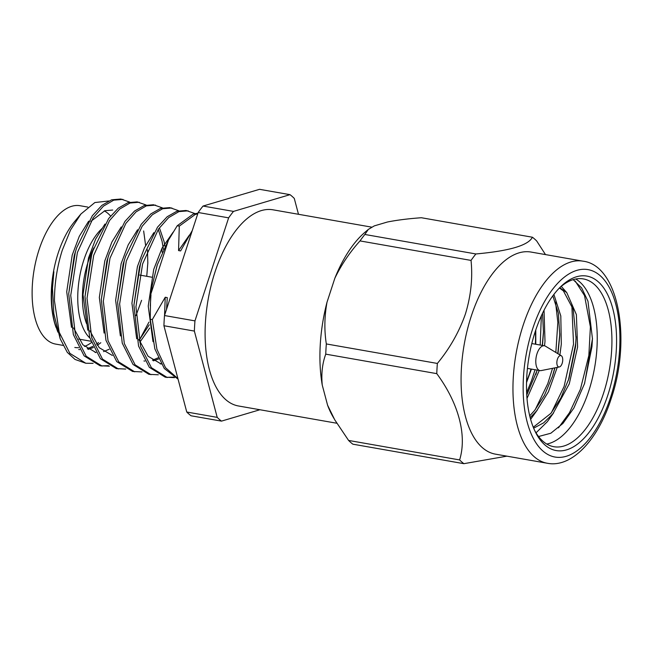 <?xml version="1.0" encoding="UTF-8"?>
<svg xmlns="http://www.w3.org/2000/svg" width="653" height="653" viewBox="0 0 653 653"><rect width="100%" height="100%" fill="white"/><g stroke="black" fill="none" stroke-linecap="round" stroke-linejoin="round"><path stroke-width="0.98" d="M575.758 279.011A85.184 41.335 -80 0 1 588.818 390.829A85.184 41.335 -80 0 1 546.773 444.056M538.554 436.522L550.814 433.241L562.919 423.446L573.873 408.043L584.598 383.45L592.459 338.825L587.969 301.221L581.652 287.932L573.195 279.639M561.294 355.763L545.451 346.18A12.611 6.122 100 0 0 544.373 345.772A12.611 6.122 100 0 0 537.027 353.657A12.611 6.122 100 0 0 540.015 370.602A12.611 6.122 100 0 0 541.166 370.586L559.327 366.97A5.795 2.808 100 0 0 562.168 363.354A5.795 2.808 100 0 0 561.294 355.763A5.795 2.808 100 0 0 557.425 359.199A5.795 2.808 100 0 0 559.327 366.97M535.256 331.528A88.588 42.992 100 0 0 535.289 431.796A88.588 42.992 100 0 0 607.821 395.147A88.588 42.992 100 0 0 608.971 297.474A88.588 42.992 100 0 0 560.78 286.626A88.588 42.992 100 0 0 535.256 331.528M534.529 430.172A85.184 41.335 100 0 0 553.875 446.717A85.184 41.335 100 0 0 603.486 393.408A85.184 41.335 100 0 0 583.333 278.921A85.184 41.335 100 0 0 559.507 287.891M102.725 227.856A61.333 29.76 100 0 0 83.813 260.098A61.333 29.76 100 0 0 89.828 338.017M93.934 247.797A57.921 28.112 100 0 0 88.139 261.837A57.921 28.112 100 0 0 86.571 323.684M582.884 261.159L531.003 252.05A102.603 49.791 100 0 0 471.237 316.264A102.603 49.791 100 0 0 495.513 454.161L547.394 463.271C571.546 468.054 597.944 440.236 611.175 398.689C631.753 338.703 618.513 265.208 582.884 261.159A102.603 49.791 100 0 0 523.118 325.374A102.603 49.791 100 0 0 547.394 463.271M545.492 254.588L536.684 240.973A121.017 58.729 100 0 0 532.407 237.227C528.367 245.365 509.528 250.94 475.89 253.96A121.017 58.729 100 0 0 471.033 260.408C472.813 277.966 470.952 295.793 465.442 313.897C459.181 331.822 449.827 348.335 437.363 363.443A121.017 58.729 100 0 0 436.775 373.638C458.561 403.138 467.221 435.38 459.614 459.932A121.017 58.729 100 0 0 463.891 463.679L506.875 456.161M437.363 363.443L326.329 343.943C324.198 330.402 324.419 316.501 326.998 302.257L334.826 278.3C341.348 264.759 349.747 252.295 360.007 240.916L471.033 260.408M367.957 229.742L364.986 232.256A108.104 52.46 100 0 0 334.826 278.3M475.89 253.96L364.864 234.468L368.341 229.407L374.291 225.889L387.433 222.004C397.04 220.094 408.354 218.673 421.381 217.735L532.407 237.227M371.712 227.146L272.97 209.809A99.591 48.33 100 0 0 214.959 272.138A99.591 48.33 100 0 0 238.525 405.986L336.76 423.234M87.82 207.083L80.001 205.711A70.255 34.095 100 0 0 39.074 249.683A70.255 34.095 100 0 0 55.701 344.098L63.015 345.388M110.569 216.037A70.255 34.095 100 0 0 104.325 210.895M108.667 200.985L94.856 202.544L80.907 214.013L74.622 221.538A70.255 34.095 100 0 0 58.182 253.038A70.255 34.095 100 0 0 56.036 327.39M80.907 214.013L70.581 229.921L62.288 250.213C57.113 266.546 54.501 283.386 54.444 300.723L59.121 332.091L69.904 353.387L85.796 363.248L93.101 363.337M535.06 369.737L531.485 380.764L526.645 392.543M537.321 409.986L530.636 419.332M552.528 368.325L547.794 383.629L535.15 409.798M553.622 412.851L547.304 421.74L536.04 432.833M571.832 304.935L573.538 344.098L564.094 386.486L551.426 412.696M575.154 280.961L584.533 295.58L590.394 326.908L588.843 355.501L580.395 389.351L569.522 412.631L558.437 427.87M543.516 331.022L542.259 345.396M537.125 370.096L535.835 374.389M541.361 315.758L540.194 345.037M559.817 333.887L557.768 353.624M554.797 367.876L552.136 377.254M555.54 302.086L557.842 322.345L555.834 352.457M576.117 336.744L575.668 343.764L568.445 380.119M592.467 338.368L591.969 346.629L584.419 383.997M145.619 245.495L143.652 230.966M129.8 202.144L120.895 199.026L111.671 199.785L101.958 205.311L92.302 215.751L76.67 247.805L75.332 252.131L68.696 293.76L73.356 334.589L84.139 355.885L100.023 365.745L109.402 366.194M122.96 199.394L113.736 200.153L103.435 206.152L93.273 217.653L77.397 252.491L70.728 295.401L75.422 334.956L86.204 356.252L102.097 366.104M162.132 252.221L161.928 248.36M146.101 205.001L137.195 201.891L127.972 202.65L118.258 208.168L108.602 218.608L92.971 250.662L91.632 254.988L84.996 296.617L89.657 337.454L100.44 358.75L116.332 368.602L125.703 369.059M139.26 202.259L130.037 203.018L119.744 209.017L109.573 220.51L93.697 255.356L87.029 298.266L91.722 337.813L102.505 359.109L118.397 368.969M162.401 207.866L153.496 204.756L144.272 205.515L134.559 211.033L124.903 221.473L109.271 253.527L107.933 257.853L101.305 299.482L105.957 340.311L116.74 361.615L132.632 371.467L142.003 371.924M155.561 205.115L146.337 205.875L136.044 211.882L125.874 223.375L109.998 258.213L103.329 301.131L108.023 340.678L118.805 361.974L134.698 371.826M178.71 210.731L169.796 207.613L160.573 208.372L150.859 213.898L141.203 224.338L125.572 256.392L124.233 260.71L117.605 302.347L122.258 343.176L133.041 364.472L148.933 374.332L158.312 374.781M171.87 207.981L162.638 208.74L152.345 214.739L142.174 226.24L126.298 261.078L119.638 303.988L124.323 343.543L135.106 364.839L150.998 374.691M195.01 213.588L186.105 210.478L176.873 211.237L167.16 216.755L157.504 227.195L141.881 259.249L140.534 263.575L133.906 305.204L138.558 346.041L149.341 367.337L165.233 377.189L174.612 377.646M188.17 210.837L178.938 211.596L168.645 217.604L158.475 229.097L142.599 263.943L135.938 306.853L140.624 346.4L151.406 367.696L167.299 377.556M54.444 300.723L60.158 338.711L67.283 352.359L75.03 359.436L85.788 363.248M101.068 365.9L108.431 365.656M139.195 340.491L148.917 322.149M166.27 377.352L173.641 377.099M197.973 213.131L193.174 214.102L177.224 225.758L179.289 226.118L195.247 214.462L197.753 213.809M157.063 265.526L152.173 285.679L150.631 294.691L150.239 319.203L152.312 319.57L156.932 349.265L165.47 367.655L177.918 378.626M150.239 319.203L154.859 348.898L164.262 368.472L178.057 379.148M152.312 319.57L165.233 297.254L164.564 315.334M189.443 235.023L178.563 250.572L179.289 226.118M165.233 297.254L167.274 297.613L166.564 309.228M192.292 230.501L180.595 250.932L178.563 250.572M150.974 294.748L150.272 306.086M167.274 297.613L166.572 308.942M233.496 211.401L203.034 206.054L259.551 189.321L290.005 194.667L233.496 211.401A121.017 58.729 100 0 0 228.632 217.849L194.961 320.884A121.017 58.729 100 0 0 194.374 331.079L217.212 417.373A121.017 58.729 100 0 0 221.489 421.12L259.935 409.741M298.486 214.282L294.283 198.414A121.017 58.729 100 0 0 290.005 194.667M217.212 417.373L186.758 412.027A121.017 58.729 100 0 0 191.035 415.773L221.489 421.12M194.961 320.884L164.499 315.538A121.017 58.729 100 0 0 163.919 325.733L194.374 331.079M364.864 234.468A121.017 58.729 100 0 0 360.007 240.916M459.614 459.932L348.588 440.44L334.72 419.773L327.569 405.17A108.104 52.46 100 0 0 332.687 416.222L333.993 418.491M348.588 440.44A121.017 58.729 100 0 0 352.865 444.187L463.891 463.679M326.329 343.943A121.017 58.729 100 0 0 325.749 354.146L436.775 373.638M74.809 347.461A70.255 34.095 100 0 0 78.646 347.682M84.466 346.425A70.255 34.095 100 0 0 91.379 342.596M60.158 338.711L53.815 313.693L52.477 288.242L53.873 271.721C50.55 290.895 50.836 308.02 54.738 323.08L57.864 332.108M163.919 325.733L186.758 412.027M203.034 206.054A121.017 58.729 100 0 0 198.177 212.503L164.499 315.538M198.177 212.503L228.632 217.849M327.569 405.17L322.256 385.107C321.162 373.818 322.321 363.501 325.749 354.146M326.998 302.257A108.104 52.46 100 0 0 322.256 385.107M54.738 323.08L57.089 329.504M78.735 349.526L79.731 349.616M87.249 348.759L92.914 346.368M96.432 344.164L98.554 342.564M88.653 221.187L79.299 236.296L72.214 255.103L66.72 291.777L71.495 327.349M95.036 352.383L96.032 352.481M103.549 351.616L109.214 349.233M135.971 315.628L141.603 300.307M146.745 276.301L147.815 263.02L147.488 249.887M104.953 224.052L95.599 239.161L88.514 257.968L83.021 294.642L87.796 330.214M139.138 340.311L149.243 324.81M163.446 249.381L162.075 241.316L158.475 230.076M121.254 226.918L111.9 242.026L104.823 260.825L99.329 297.499L104.096 333.079M137.554 229.774L128.2 244.883L121.123 263.69L115.63 300.364L120.397 335.936M143.938 360.97L144.942 361.068M152.451 360.203L158.124 357.82M153.855 232.639L144.501 247.748L137.424 266.555L131.93 303.229L136.697 338.801M160.246 363.835L161.242 363.925M173.143 232.158L162.05 248.107L153.724 269.411L148.231 306.086L152.998 341.658M53.873 271.721L52.477 288.242M88.188 349.412L93.428 347.51M97.273 345.331L100.807 342.743M112.675 210.037L104.88 210.707L90.816 221.391M76.67 247.805L74.254 255.462L68.696 293.76M73.609 327.945L82.89 344.8L96.048 352.587M92.971 250.662L90.555 258.327L84.996 296.617M89.91 330.81L99.191 347.665L112.349 355.452M139.84 342.229L149.717 328.059M164.989 246.279L164.107 241.667L159.748 228.795M108.749 255.176L106.855 261.184L101.305 299.482M125.572 256.392L123.156 264.049L117.605 302.347M153.39 360.856L158.638 358.954M141.881 259.249L139.464 266.906L133.906 305.204M138.82 339.397L148.1 356.252L161.258 364.039M177.224 225.758L168.466 240.116L157.275 264.881L152.173 285.679M561.27 286.365L566.763 292.609L576.37 314.583L577.603 347.029L569.269 383.874L552.936 413.708L543.68 422.834L533.656 428.164M553.883 294.421L560.805 315.97L561.302 344.164L559.907 354.922M557.238 367.386L548.414 391.808L536.635 410.843L530.187 417.651M544.031 310.232L545.002 341.307L544.52 345.796M539.256 370.471L527.012 398.428M559.409 287.989L563.4 290.895L573.195 309.326L576.077 338.327L575.571 346.67L568.943 378.609L560.805 398.061L550.903 413.349L533.281 427.233M552.83 295.825L558.388 313.252L559.776 335.471L557.997 353.763M554.985 367.835L552.642 375.744L544.504 395.204L534.595 410.484L529.73 415.822M542.537 313.252L543.476 332.606L542.48 345.437M537.223 370.112L526.767 394.992M566.763 292.609L559.735 287.687M150.631 294.691L168.466 240.116M526.579 381.189A56.223 27.279 100 0 0 530.007 372.186A56.223 27.279 100 0 0 530.987 369.018M535.346 344.18A56.223 27.279 100 0 0 535.346 331.242M610.514 397.506A95.175 46.183 100 0 0 600.189 275.68A95.175 46.183 100 0 0 532.554 329.169A95.175 46.183 100 0 0 542.888 450.994A95.175 46.183 100 0 0 610.514 397.506M535.778 329.961L535.787 344.262M531.428 369.092L526.547 382.536M531.803 343.56L544.373 345.772M78.678 339.078L90.881 341.217M109.271 253.527L108.243 256.678M139.758 275.076L151.733 277.182M527.444 368.398L540.015 370.602"/></g></svg>
